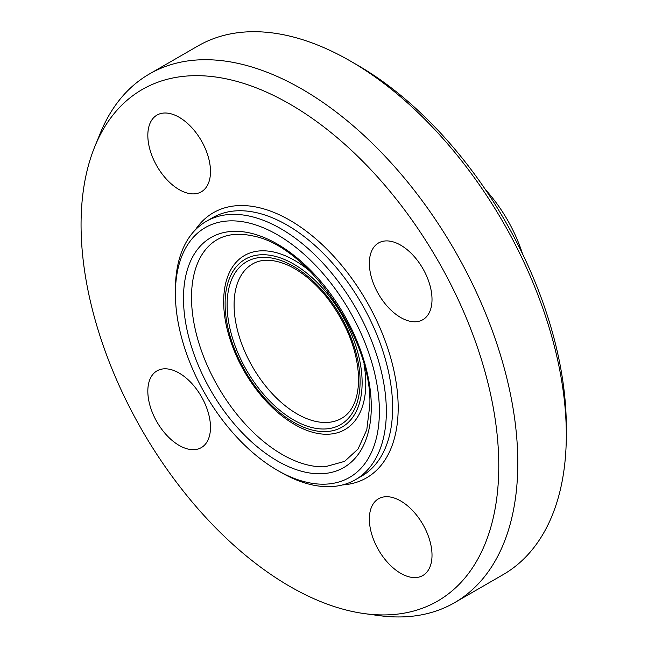 <?xml version="1.0" encoding="UTF-8"?>
<svg xmlns="http://www.w3.org/2000/svg" width="648" height="648" viewBox="0 0 648 648"><rect width="100%" height="100%" fill="white"/><g stroke="black" fill="none" stroke-linecap="round" stroke-linejoin="round"><path stroke-width="0.97" d="M210.487 427.332A44.307 25.58 60 0 1 201.309 447.614A44.307 25.58 60 0 1 167.168 435.748A44.307 25.58 60 0 1 147.825 391.157A44.307 25.58 60 0 1 157.002 370.875A44.307 25.58 60 0 1 191.144 382.749A44.307 25.58 60 0 1 210.487 427.332M179.156 189.621A44.307 25.58 60 0 1 150.214 150.579A44.307 25.58 60 0 1 157.002 115.077A44.307 25.58 60 0 1 179.156 117.272A44.307 25.58 60 0 1 208.105 156.306A44.307 25.58 60 0 1 201.309 191.816A44.307 25.58 60 0 1 179.156 189.621M369.36 263.258A44.307 25.58 60 0 1 378.537 242.976A44.307 25.58 60 0 1 412.679 254.842A44.307 25.58 60 0 1 432.014 299.433A44.307 25.58 60 0 1 422.836 319.715A44.307 25.58 60 0 1 388.695 307.841A44.307 25.58 60 0 1 369.36 263.258M400.691 500.969A44.307 25.58 60 0 1 429.632 540.011A44.307 25.58 60 0 1 422.844 575.513A44.307 25.58 60 0 1 400.691 573.318A44.307 25.58 60 0 1 371.741 534.276A44.307 25.58 60 0 1 378.529 498.774A44.307 25.58 60 0 1 400.691 500.969M277.393 470.302L280.868 472.311A149.162 86.119 -120 0 0 355.452 479.698A149.162 86.119 -120 0 0 386.346 411.415A149.162 86.119 -120 0 0 321.238 261.306A149.162 86.119 -120 0 0 206.291 221.341A149.162 86.119 -120 0 0 175.397 289.624L175.397 293.641A144.237 83.276 60 0 1 277.393 234.754A144.237 83.276 60 0 1 379.388 411.415A144.237 83.276 60 0 1 277.393 470.302A144.237 83.276 60 0 1 175.397 293.641M566.312 434.93L566.312 426.886A295.375 170.537 -120 0 0 357.453 65.132L350.495 61.115A305.216 176.216 60 0 1 566.312 434.93A305.216 176.216 60 0 1 503.099 574.655L454.588 602.664A305.216 176.216 -120 0 0 517.801 462.939A305.216 176.216 -120 0 0 384.572 155.779A305.216 176.216 -120 0 0 149.372 74.002A305.216 176.216 -120 0 0 100.367 133.01L94.811 146.594A295.375 170.537 -120 0 0 142.236 430.564A295.375 170.537 -120 0 0 364.443 613.615A295.375 170.537 -120 0 0 498.782 465.88A295.375 170.537 -120 0 0 327.815 130.005A295.375 170.537 -120 0 0 94.811 146.594M149.372 74.002L197.883 46A305.216 176.216 60 0 1 350.495 61.115M364.443 613.615L378.991 615.6A305.216 176.216 -120 0 0 454.588 602.664M522.482 253.757A104.855 60.539 -120 0 0 485.474 189.662M355.452 479.698L361.722 476.086A149.162 86.119 -120 0 0 392.615 407.795A149.162 86.119 -120 0 0 327.499 257.685A149.162 86.119 -120 0 0 212.56 217.72L206.291 221.341M371.288 406.742A132.791 76.667 -120 0 0 230.437 231.522A132.791 76.667 -120 0 0 230.437 419.321A132.791 76.667 -120 0 0 371.288 406.742M342.581 484.923A153.098 88.395 -120 0 0 398.18 407.795A153.098 88.395 -120 0 0 317.123 240.003A153.098 88.395 -120 0 0 195.332 229.878M202.314 254.081A128.231 74.034 -120 0 0 218.068 386.783A128.231 74.034 -120 0 0 325.118 466.771L344.606 461.376L358.036 449.032L366.792 429.77L369.846 404.733C372.317 338.969 308.1 246.524 253.805 236.131C230.704 230.923 213.532 236.901 202.314 254.081M299.222 427.008A100.489 58.02 -120 0 0 299.425 427.113A100.489 58.02 -120 0 0 365.78 383.551A100.489 58.02 -120 0 0 364.03 364.451M310.392 271.544A100.489 58.02 -120 0 0 223.827 296.079M362.127 382.717A96.892 55.939 -120 0 0 259.354 254.875A96.892 55.939 -120 0 0 259.354 391.894A96.892 55.939 -120 0 0 362.127 382.717M360.102 381.551A94.025 54.286 -120 0 0 260.366 257.483A94.025 54.286 -120 0 0 260.366 390.461A94.025 54.286 -120 0 0 360.102 381.551M252.542 263.987A89.108 51.443 -120 0 0 252.542 366.873A89.108 51.443 -120 0 0 341.642 418.325C352.496 412.063 358.166 399.136 358.66 379.542C357.899 351.5 347.263 324.081 326.77 297.278C314.636 282.293 301.798 271.642 288.247 265.332C273.715 259.022 261.816 258.576 252.542 263.987M223.819 296.193C223.228 306.585 224.354 317.642 227.205 329.362C233.653 354.691 245.689 377.606 263.299 398.099C274.614 410.962 286.643 420.625 299.392 427.097"/></g></svg>
